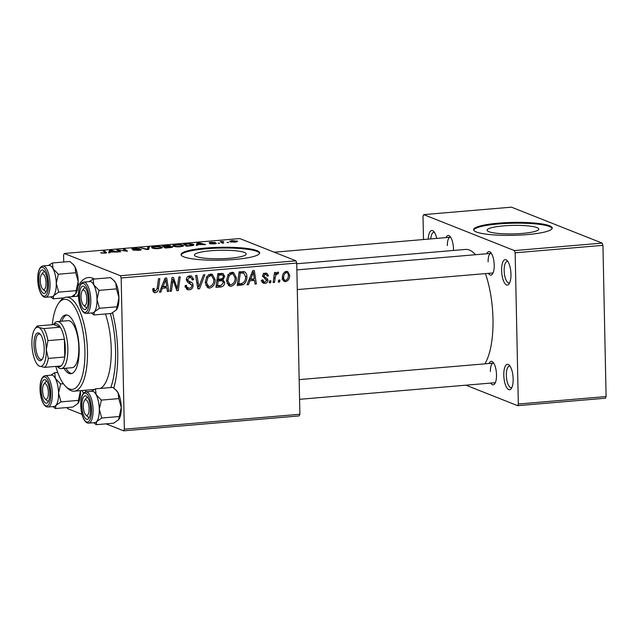 <?xml version="1.0" encoding="UTF-8"?>
<svg xmlns="http://www.w3.org/2000/svg" width="638" height="638" viewBox="0 0 638 638"><rect width="100%" height="100%" fill="white"/><g stroke="black" fill="none" stroke-linecap="round" stroke-linejoin="round"><path stroke-width="0.96" d="M510.966 274.212A12.776 4.578 85.1 0 1 509.036 283.966A12.776 4.578 85.1 0 1 504.275 282.522A12.776 4.578 85.1 0 1 501.604 270.504A12.776 4.578 85.1 0 1 507.035 260.456A12.776 4.578 85.1 0 1 510.966 274.212M507.912 261.548A10.814 3.876 -94.9 0 0 507.202 261.428A10.814 3.876 -94.9 0 0 504.156 270.632A10.814 3.876 -94.9 0 0 509.028 282.977A10.814 3.876 -94.9 0 0 509.714 282.738M513.159 378.9A12.776 4.578 85.1 0 1 511.229 388.654A12.776 4.578 85.1 0 1 506.468 387.21A12.776 4.578 85.1 0 1 503.797 375.192A12.776 4.578 85.1 0 1 509.228 365.143A12.776 4.578 85.1 0 1 513.159 378.9M510.105 366.236A10.814 3.876 -94.9 0 0 509.387 366.116A10.814 3.876 -94.9 0 0 506.349 375.319A10.814 3.876 -94.9 0 0 511.221 387.665A10.814 3.876 -94.9 0 0 511.907 387.425M229.832 258.262A25.871 4.243 -1.2 0 0 246.22 253.972A25.871 4.243 -1.2 0 0 210.883 250.758A25.871 4.243 -1.2 0 0 194.494 255.048A25.871 4.243 -1.2 0 0 229.832 258.262M234.736 259.443A39.317 6.444 -1.2 0 0 259.65 252.911A39.317 6.444 -1.2 0 0 205.946 248.03A39.317 6.444 -1.2 0 0 181.04 254.554A39.317 6.444 -1.2 0 0 234.736 259.443M259.586 253.302A39.317 6.444 -1.2 0 0 205.962 248.804A39.317 6.444 -1.2 0 0 181.12 254.945M445.986 237.615A11.795 4.227 85.1 0 1 449.838 236.219A11.795 4.227 85.1 0 1 453.466 248.924A11.795 4.227 85.1 0 1 453.459 250.455M486.73 253.764A11.795 4.227 85.1 0 1 490.582 252.369A11.795 4.227 85.1 0 1 494.211 265.073A11.795 4.227 85.1 0 1 492.424 274.077A11.795 4.227 85.1 0 1 488.397 273.351M297.276 289.588L492.552 273A9.825 3.517 -94.9 0 0 493.11 272.825M489.027 363.493A11.795 4.227 85.1 0 1 492.879 362.097A11.795 4.227 85.1 0 1 496.508 374.801A11.795 4.227 85.1 0 1 494.729 383.805A11.795 4.227 85.1 0 1 490.694 383.079M299.581 399.316L494.849 382.728A9.825 3.517 -94.9 0 0 495.407 382.553M112.551 312.787A64.869 23.231 85.1 0 1 117.719 351.57A64.869 23.231 85.1 0 1 113.771 388.079M83.466 393.279A64.869 23.231 85.1 0 1 82.063 390.512M484.88 363.843A60.937 21.828 -94.9 0 0 492.983 318.992A60.937 21.828 -94.9 0 0 485.454 273.598M475.517 254.714A60.937 21.828 -94.9 0 0 465.509 249.434L296.742 263.773M522.418 233.404A25.871 4.243 -1.2 0 0 538.807 229.106A25.871 4.243 -1.2 0 0 503.478 225.892A25.871 4.243 -1.2 0 0 487.081 230.19A25.871 4.243 -1.2 0 0 522.418 233.404M527.331 234.585A39.317 6.444 -1.2 0 0 552.237 228.053A39.317 6.444 -1.2 0 0 498.533 223.164A39.317 6.444 -1.2 0 0 473.627 229.696A39.317 6.444 -1.2 0 0 527.331 234.585M552.173 228.436A39.317 6.444 -1.2 0 0 498.549 223.946A39.317 6.444 -1.2 0 0 473.707 230.087M299.214 415.912L123.66 430.833L124.338 429.175L299.892 414.261L299.214 415.912M67.15 407.538L67.508 408.575L81.991 414.317M106.028 423.847L123.66 430.833M222.893 273.431L224.728 276.35L223.029 279.811L224.688 282.419C224.576 284.931 223.38 286.446 221.091 286.948L215.963 287.387L217.845 273.63L223.148 273.519M243.947 271.589C246.013 272.474 246.986 274.188 246.882 276.733C247.034 280.186 245.766 282.865 243.078 284.755L237.24 285.577L239.122 271.828L244.434 271.74M264.858 283.408L263.295 283.224L261.612 280.154L262.936 279.867L264.036 282.06L264.898 282.171L266.612 280.505L262.689 276.166C262.808 274.364 263.717 273.351 265.424 273.12L266.947 273.311L268.51 275.863L267.186 276.15L266.206 274.468L265.384 274.364L264.02 275.839L264.164 276.621L267.234 278.551L267.944 280.281C267.729 282.195 266.708 283.232 264.858 283.408L262.17 282.347M270.927 280.776L270.656 282.738L269.324 282.857L269.563 280.887L270.927 280.776M275.098 278.407L274.507 282.411L273.16 282.53L274.523 272.522L275.871 272.41L275.576 274.484L277.69 272.083L278.599 272.362L278.104 273.949L277.426 273.694C275.903 274.747 275.13 276.318 275.098 278.407L273.79 277.889M278.104 273.949L276.246 273.224M155.409 292.706L154.165 292.563L152.729 289.939L152.825 288.695L154.157 288.4L154.053 289.596L155.465 291.119L157.155 288.416L158.495 278.678L159.843 278.559L158.463 288.639C158.352 290.864 157.339 292.22 155.409 292.706L153.248 291.853M152.745 290.202L155.465 291.119M162.371 288.232L160.872 292.068L159.428 292.188L165.09 278.112L166.717 277.977L168.759 291.399L167.419 291.51L166.917 287.85L162.371 288.232L161.207 287.778M121.172 277.961L120.407 275.736L64.263 253.485L239.816 238.564L295.96 260.822L296.726 263.047L121.172 277.961L124.338 429.175M296.726 263.047L299.892 414.261M289.652 275.193C289.804 278.495 288.464 280.648 285.633 281.645L284.333 281.47L282.379 277.985C282.187 274.547 283.543 272.33 286.462 271.333L287.706 271.501L289.652 275.193L288.272 274.651M279.899 280.01L279.635 281.98L278.304 282.092L278.543 280.13L279.899 280.01M204.87 274.739L199.558 288.783L197.86 288.926L195.619 275.52L196.959 275.409L198.881 286.901L203.434 274.858L204.87 274.739M193.107 285.513C192.923 288.073 191.607 289.516 189.175 289.843L187.157 289.604L185.116 285.585L186.44 285.306L186.822 287.275L189.231 288.248C190.738 288.129 191.591 287.299 191.783 285.752L191.408 284.596L187.891 282.578L186.328 279.747C186.448 277.402 187.612 276.102 189.829 275.839L191.575 276.055L193.657 279.452L192.325 280.002L190.993 277.578L189.821 277.426L187.652 279.548L188.178 280.712L190.499 281.932C192.158 282.482 193.027 283.679 193.107 285.513L191.599 284.915M172.619 282.778L171.423 291.175L170.083 291.287L171.981 277.53L173.384 277.41L177.292 288.615L178.831 276.948L180.179 276.836L178.297 290.585L176.893 290.705L172.97 279.524L172.619 282.778L171.327 282.259M249.976 280.792L248.485 284.628L247.042 284.747L252.704 270.671L254.331 270.536L256.364 283.958L255.033 284.07L254.522 280.401L249.976 280.792L248.82 280.329M236.419 277.929C236.531 282.243 234.728 285.026 231.004 286.287L229.345 286.063L226.482 280.792L228.109 274.635L231.865 272.266L233.556 272.498L236.419 277.929L235.055 277.394M215.134 279.739C215.253 284.046 213.443 286.837 209.719 288.097L208.068 287.874L205.205 282.602L206.832 276.445L210.588 274.077L212.271 274.3L215.134 279.739L213.778 279.197M197.884 244.585L197.684 245.263L196.241 245.391L197.15 242.887L198.777 242.743L205.572 244.593L197.884 244.585M172.419 247.201L172.412 246.659C173.177 247.042 172.475 247.353 170.29 247.592L165.162 248.03L162.291 245.845L167.419 245.447L170.33 245.75L169.796 246.388L172.723 246.914M170.338 246.252L170.33 245.75L170.657 246.013M106.41 252.879L106.394 252.377C107.056 252.712 106.482 252.983 104.68 253.198L100.605 252.792L104.169 252.959L104.975 252.433L102.941 250.886L104.289 250.774L106.602 252.664M105.198 253.142L104.975 252.433M118.923 250.479L120.63 251.811L119.282 251.922L116.427 249.745L125.774 251.005L123.278 249.163L124.625 249.043L127.496 251.228L118.142 249.968L118.923 250.479L118.947 251.667M140.982 249.889L140.974 249.402C141.676 249.793 140.831 250.104 138.438 250.327L132.768 249.992L137.936 250.088L139.69 249.538L131.97 249.035C131.276 248.676 132.026 248.397 134.219 248.198L139.523 248.509L133.27 248.908L141.277 249.641M139.866 250.168L139.69 249.538M133.135 249.267L133.127 248.796L133.278 249.283M149.316 246.946L148.758 249.418L147.059 249.57L140.065 247.735L147.402 249.187L147.88 247.073L149.316 246.946M161.637 246.954L162.371 247.528L158.99 248.581C155.824 248.748 153.638 248.589 152.41 248.094L151.932 247.058L154.978 246.435C158.232 246.268 160.449 246.435 161.637 246.954L161.661 248.11M151.581 247.456L151.932 247.058L151.956 247.879M120.407 275.736L295.96 260.822M236.802 241.81L236.778 240.885C238.086 241.363 237.464 241.778 234.896 242.137L230.27 241.826L229.6 241.316L232.144 240.542L237.392 241.363M110.27 252.034L110.079 252.712L108.635 252.831L109.545 250.327L111.164 250.192L117.958 252.042L110.27 252.034M182.915 245.144L183.648 245.718L180.267 246.778C177.109 246.946 174.916 246.778 173.688 246.284L173.217 245.255L176.255 244.625C179.509 244.458 181.726 244.625 182.915 245.144L182.939 246.3M172.858 245.654L173.217 245.255L173.233 246.069M192.166 245.678L186.448 246.22L183.569 244.035L188.457 243.652L193.274 244.202L194.032 244.801L192.166 245.678M209.36 242.982C208.841 242.703 209.424 242.488 211.106 242.328L215.245 242.512L211.034 242.942L216.202 243.214C216.657 243.509 215.963 243.74 214.121 243.899L209.703 243.676L214.91 243.341L209.136 242.799M215.03 243.804L214.91 243.341M210.524 243.182L210.516 242.759L210.612 243.182M219.448 243.07L218.084 243.182L219.456 243.413M228.428 242.304L227.064 242.424L228.436 242.655M222.933 243.118L222.917 242.416L223.707 243.054L222.359 243.166L220.269 241.579L223.667 241.547C222.463 241.81 222.215 242.105 222.917 242.416L222.59 241.985L222.614 243.15M64.263 253.485L63.577 255.136L63.728 262.011M605.422 398.216L517.641 405.672L518.327 404.021L606.1 396.557L605.422 398.216M465.947 385.185L517.641 405.672M602.168 243.118L511.469 207.167L423.688 214.623L514.395 250.582L602.168 243.118L602.934 245.343L606.1 396.557M602.934 245.343L515.153 252.8L518.327 404.021M423.688 214.623L423.01 216.282L423.496 239.529M428.21 239.122A12.776 4.578 85.1 0 1 433.609 231.347A12.776 4.578 85.1 0 1 436.743 238.397M515.153 252.8L514.395 250.582M450.715 237.344A9.825 3.517 -94.9 0 0 450.141 237.264A9.825 3.517 -94.9 0 0 447.374 245.63M493.764 363.221A9.825 3.517 -94.9 0 0 493.182 363.142A9.825 3.517 -94.9 0 0 490.415 371.507M491.467 253.493A9.825 3.517 -94.9 0 0 490.885 253.414A9.825 3.517 -94.9 0 0 488.118 261.779M74.072 296.503A64.869 23.231 85.1 0 1 74.59 294.772M77.988 286.486A64.869 23.231 85.1 0 1 94.328 279.021M232.543 240.725C230.82 241.012 230.493 241.331 231.538 241.69L234.449 241.954C236.092 241.666 236.427 241.347 235.446 240.997L232.543 240.725M231.02 242.033L231.004 241.252L231.546 242.113M235.94 242.009L235.446 240.997M158.495 248.621L158.495 248.341C160.999 247.967 161.589 247.536 160.25 247.042L155.52 246.675L153.367 247.129L153.072 248.302M153.367 247.129L153.766 247.991L158.495 248.341M153.774 248.437L153.766 247.991M160.896 248.318L160.25 247.042M141.421 248.086L141.405 247.624M147.928 249.49L147.88 247.073M134.052 250.311L134.036 249.857M134.195 250.335L134.187 249.921M117.855 250.838L117.831 249.625M124.649 250.232L124.625 249.043M118.166 251.069L118.142 249.968M101.889 253.198L101.873 252.648M102.2 253.23L102.192 252.831M104.313 251.93L104.289 250.774M109.592 252.752L109.545 250.327M111.179 250.638L111.164 250.192M110.685 250.989L110.414 251.731L114.043 251.428L110.725 250.854M163.974 245.989L164.867 246.667L169.022 245.877L163.974 245.989L163.998 247.137M164.891 247.823L164.867 246.667M168.998 246.611L169.022 245.877M165.202 246.922L166.175 247.656L171.064 246.762L165.202 246.922L165.226 248.023M171.279 247.48L171.064 246.762M179.78 246.81L179.772 246.531C182.285 246.156 182.867 245.726 181.535 245.231L176.798 244.864L174.645 245.319L174.349 246.491M174.645 245.319L175.043 246.18L179.772 246.531M175.051 246.635L175.043 246.18M182.173 246.507L181.535 245.231M197.206 245.303L197.15 242.887M198.785 243.198L198.777 242.743M198.298 243.549L198.027 244.29L201.656 243.979L198.338 243.413M193.298 245.415L193.274 244.202M185.251 244.179L187.452 245.853L192.588 244.832L191.91 244.306L187.189 244.011L185.251 244.179L185.275 245.335M210.915 243.931L210.907 243.509M221.641 242.623L221.617 241.467M222.056 242.942L222.032 241.794M283.272 280.712L285.633 281.645M286.071 271.389L286.558 272.458M284.189 280.018L283.073 280.457M284.931 271.812L286.43 272.57C284.436 273.527 283.527 275.241 283.711 277.713C283.639 279.284 284.277 280.186 285.617 280.409C287.547 279.428 288.448 277.721 288.32 275.305C288.392 273.734 287.762 272.825 286.43 272.57L284.771 271.916M282.395 277.195L283.711 277.713M282.06 279.173L285.617 280.409M278.375 281.478L279.635 281.98M197.716 288.049L199.558 288.783M197.421 286.318L198.881 286.901M188.114 288.177L186.296 288.703L189.175 289.843M185.714 285.457L186.44 285.744M185.195 286.629L186.822 287.275M189.917 275.831L190.674 277.45M192.182 278.87L193.657 279.452M192.277 279.205L193.649 279.747M190.993 277.578L188.003 276.398M187.716 276.597L189.821 277.426M186.36 279.029L187.652 279.548M186.336 279.986L188.178 280.712M186.36 280.186L187.62 280.792C189.279 281.342 190.148 282.538 190.228 284.373M170.163 290.673L171.423 291.175M175.913 288.073L177.292 288.615M176.598 289.915L178.297 290.585M171.774 279.053L172.97 279.524M159.675 291.59L160.872 292.068M165.29 286.398L165.425 287.26M167.323 290.832L168.759 291.399M161.55 286.917L164.03 286.709L166.917 287.85M164.748 282.411L163.065 286.59L166.693 286.279L165.752 279.548L164.748 282.411L163.559 281.94M161.877 286.111L163.065 286.59M164.692 279.125L165.752 279.548M152.769 289.086L154.053 289.596M157.195 288.137L158.463 288.639M154.268 290.8L153.032 291.486M273.239 281.916L274.507 282.411M274.324 273.981L275.576 274.484M269.403 282.243L270.656 282.738M265.217 273.144L265.583 274.22M267.003 275.265L268.51 275.863M263.789 273.726L265.384 274.364M262.768 275.345L264.02 275.839M262.696 276.039L264.164 276.621M262.401 276.27L267.234 278.551M264.355 277.41L265.057 279.141M266.277 279.627L267.944 280.281M263.494 281.844L262.114 282.251M247.281 284.149L248.485 284.628M252.903 278.95L253.031 279.811M254.937 283.384L256.364 283.958M249.163 279.476L251.643 279.261L254.522 280.401M252.361 274.962L250.678 279.141L254.307 278.83L253.366 272.099L252.361 274.962L251.165 274.492M249.49 278.67L250.678 279.141M252.297 271.676L253.366 272.099M240.199 283.615L238.149 284.117L241.028 285.258M238.149 284.117L237.432 284.181M242.807 271.525L243.644 273.152M245.526 276.19L246.882 276.733M240.454 283.719L243.078 284.755M241.172 272.171L239.09 272.027M240.247 273.319L238.811 283.854L240.518 283.711C244.035 283.065 245.718 280.744 245.55 276.756L243.868 273.239L238.987 272.817M237.543 283.36L238.811 283.854M229.967 284.548L228.125 285.146L231.004 286.287M231.993 272.259L233.085 274.053M227.838 275.058L229.178 275.592L227.814 280.744L229.903 284.524L231.068 284.692C233.891 283.535 235.231 281.27 235.079 277.897L233.006 274.013L230.015 272.833M226.945 283.352L229.903 284.524M226.482 280.218L227.814 280.744M229.72 273.008L231.857 273.854L229.178 275.592M233.006 274.013L231.857 273.854M219.368 285.513L218.212 285.808L221.091 286.948M218.212 285.808L216.154 285.983M221.378 273.335L221.809 274.699M223.268 275.776L224.728 276.35M221.298 279.125L223.029 279.811M220.995 279.181L221.737 280.608M223.276 281.86L224.688 282.419M216.904 280.521L218.164 281.023L217.526 285.664L221.33 285.274L223.356 282.49L222.518 280.919L219.639 279.779L217.008 279.731M217.71 274.627L218.97 275.13L218.387 279.412L222.702 278.487L223.396 276.525L222.558 274.994L219.679 273.854L217.813 273.838M217.119 278.91L218.387 279.412M218.371 273.79L221.25 274.93L218.97 275.13M222.558 274.994L221.25 274.93M216.266 285.162L217.526 285.664M218.108 279.643L220.987 280.784L218.164 281.023M222.518 280.919L220.987 280.784M208.682 286.358L206.84 286.956L209.719 288.097M210.715 274.069L211.808 275.855M206.56 276.868L207.9 277.402L206.537 282.554L208.626 286.334L209.782 286.502C212.614 285.346 213.953 283.081 213.802 279.707L211.72 275.823L208.73 274.643M205.667 285.162L208.626 286.334M205.205 282.028L206.537 282.554M208.443 274.819L210.58 275.664L207.9 277.402M211.72 275.823L210.58 275.664M434.486 232.447A10.814 3.876 -94.9 0 0 433.768 232.328A10.814 3.876 -94.9 0 0 430.794 238.907M64.039 368.373A29.484 10.559 -94.9 0 0 70.858 373.709A29.484 10.559 -94.9 0 0 79.16 348.611A29.484 10.559 -94.9 0 0 65.858 314.957A29.484 10.559 -94.9 0 0 60.044 321.369M65.866 368.214A29.484 10.559 -94.9 0 0 71.759 373.525M55.825 366.403A45.21 16.197 -94.9 0 0 65.706 386.461A45.21 16.197 -94.9 0 0 84.918 350.892A45.21 16.197 -94.9 0 0 75.483 308.353A45.21 16.197 -94.9 0 0 58.632 303.257A45.21 16.197 -94.9 0 0 52.284 324.686M58.632 303.257L60.036 301.319A47.18 16.899 85.1 0 1 66.192 297.172A47.18 16.899 85.1 0 1 87.462 351.028A47.18 16.899 85.1 0 1 74.183 391.182A47.18 16.899 85.1 0 1 67.413 388.135L65.706 386.461M100.405 388.43A47.18 16.899 -94.9 0 0 111.235 349.002A47.18 16.899 -94.9 0 0 105.445 313.968M110.781 387.553A58.967 21.126 -94.9 0 0 115.558 350.717A58.967 21.126 -94.9 0 0 110.358 313.553M78.538 293.352A58.967 21.126 -94.9 0 0 77.334 296.223M53.48 324.59L54.142 323.681A23.59 8.446 85.1 0 1 57.221 321.608L68.186 320.675A23.59 8.446 85.1 0 1 78.825 347.598A23.59 8.446 85.1 0 1 72.182 367.679L61.208 368.612A23.59 8.446 85.1 0 1 59.701 368.373A23.59 8.446 85.1 0 1 57.827 367.089L57.029 366.308M85.325 390.241A58.967 21.126 -94.9 0 0 86.282 391.796M66.783 314.989A29.484 10.559 -94.9 0 0 61.878 321.209M81.042 296.71A7.863 2.815 -94.9 0 0 83.458 305.179A7.863 2.815 -94.9 0 0 86.8 298.999A7.863 2.815 -94.9 0 0 85.165 291.598A7.863 2.815 -94.9 0 0 82.23 290.713A7.863 2.815 -94.9 0 0 81.042 296.71M85.955 307.388A9.825 3.517 -94.9 0 0 86.585 307.492A9.825 3.517 -94.9 0 0 87.143 307.317A9.825 3.517 85.1 0 1 86.585 307.492A9.825 3.517 85.1 0 1 85.173 306.854L83.458 305.179M82.23 290.713L83.642 288.767A9.825 3.517 85.1 0 1 84.918 287.905A9.825 3.517 85.1 0 1 85.5 287.985A9.825 3.517 -94.9 0 0 84.918 287.905A9.825 3.517 -94.9 0 0 82.964 290.091M49.03 265.424A15.727 5.63 85.1 0 1 50.171 265.567A15.727 5.63 -94.9 0 0 49.158 265.416L42.945 265.942A15.727 5.63 85.1 0 1 43.95 266.102A15.727 5.63 85.1 0 1 49.987 282.514A15.727 5.63 85.1 0 1 45.609 297.276L51.822 296.75A15.727 5.63 -94.9 0 0 56.2 281.988A15.727 5.63 -94.9 0 0 50.171 265.575A15.727 5.63 85.1 0 1 53.09 268.789L52.38 262.976L48.392 265.48M42.937 270.073A11.795 4.227 85.1 0 1 43.87 270.711A11.795 4.227 85.1 0 1 47.387 281.35A11.795 4.227 85.1 0 1 45.713 292.419A11.795 4.227 85.1 0 1 43.424 293.336A11.795 4.227 85.1 0 1 38.862 279.994A11.795 4.227 85.1 0 1 42.937 270.073M45.21 291.239A9.825 3.517 -94.9 0 0 45.84 291.343A9.825 3.517 -94.9 0 0 46.391 291.167A9.825 3.517 85.1 0 1 45.84 291.343A9.825 3.517 85.1 0 1 44.429 290.705L42.714 289.03A7.863 2.815 -94.9 0 0 46.056 282.849A7.863 2.815 -94.9 0 0 44.421 275.449A7.863 2.815 -94.9 0 0 41.486 274.563A7.863 2.815 -94.9 0 0 40.298 280.56A7.863 2.815 -94.9 0 0 42.714 289.03M72.692 263.909L75.037 266.923A15.727 5.63 85.1 0 0 73.362 264.563L69.797 261.5L52.38 262.976M58.329 274.22L53.09 268.789A15.727 5.63 85.1 0 1 56.256 283.368L58.329 274.22L75.747 272.737L78.195 281.502L76.121 290.649L58.704 292.132L56.256 283.368A15.727 5.63 85.1 0 1 53.656 295.657L58.704 292.132M76.121 290.649L75.81 293.528A15.727 5.63 85.1 0 0 78.195 281.502A15.727 5.63 85.1 0 0 75.037 266.923L75.747 272.737M63.736 297.906L53.129 298.807L53.656 295.657A15.727 5.63 85.1 0 1 51.694 296.766M75.603 293.791L71.687 296.702M50.713 296.845L53.129 298.807M41.486 274.563L42.89 272.617A9.825 3.517 85.1 0 1 44.174 271.756A9.825 3.517 85.1 0 1 44.756 271.836A9.825 3.517 -94.9 0 0 44.174 271.756A9.825 3.517 -94.9 0 0 42.22 273.941M93.124 279.125L110.541 277.65L114.106 280.712A15.727 5.63 85.1 0 1 115.781 283.073L116.491 288.886L99.073 290.37L93.834 284.939L93.124 279.125L89.137 281.629M113.436 280.058L115.781 283.073A15.727 5.63 85.1 0 1 118.939 297.651L116.347 309.948L111.291 313.473L93.874 314.957L94.4 311.807A15.727 5.63 85.1 0 1 92.438 312.915M84.168 309.486A11.795 4.227 85.1 0 1 79.606 296.144A11.795 4.227 85.1 0 1 83.682 286.223A11.795 4.227 85.1 0 1 84.615 286.861A11.795 4.227 85.1 0 1 88.132 297.499A11.795 4.227 85.1 0 1 86.457 308.569A11.795 4.227 85.1 0 1 84.168 309.486M86.353 313.433L92.566 312.899A15.727 5.63 -94.9 0 0 96.944 298.137A15.727 5.63 -94.9 0 0 90.915 281.725A15.727 5.63 -94.9 0 0 89.91 281.565L83.69 282.092A15.727 5.63 85.1 0 1 84.695 282.251A15.727 5.63 85.1 0 1 90.732 298.664A15.727 5.63 85.1 0 1 86.353 313.433L84.886 313.202C77.469 309.597 75.699 283.511 83.69 282.092M116.491 288.886L118.939 297.651A15.727 5.63 85.1 0 1 116.563 309.661L116.347 309.948M116.866 306.798L99.448 308.282L97 299.517L99.073 290.37M89.783 281.573A15.727 5.63 85.1 0 1 93.834 284.939A15.727 5.63 85.1 0 1 97 299.517A15.727 5.63 -94.9 0 1 94.4 311.807L99.448 308.282M91.457 312.995L93.874 314.957M89.105 408.727A7.863 2.815 -94.9 0 0 87.462 401.326A7.863 2.815 -94.9 0 0 84.527 400.441A7.863 2.815 -94.9 0 0 83.339 406.438A7.863 2.815 -94.9 0 0 85.763 414.907A7.863 2.815 -94.9 0 0 89.105 408.727M84.527 400.441L85.939 398.495A9.825 3.517 85.1 0 1 87.223 397.634A9.825 3.517 85.1 0 1 87.797 397.713A9.825 3.517 -94.9 0 0 87.223 397.634A9.825 3.517 -94.9 0 0 85.261 399.819M88.251 417.116A9.825 3.517 -94.9 0 0 88.881 417.22A9.825 3.517 -94.9 0 0 89.44 417.045A9.825 3.517 85.1 0 1 88.881 417.22A9.825 3.517 85.1 0 1 87.47 416.582L85.763 414.907M48.36 392.577A7.863 2.815 -94.9 0 0 46.718 385.177A7.863 2.815 -94.9 0 0 43.783 384.291A7.863 2.815 -94.9 0 0 42.594 390.289A7.863 2.815 -94.9 0 0 45.019 398.758A7.863 2.815 -94.9 0 0 48.36 392.577M43.783 384.291L45.194 382.345A9.825 3.517 85.1 0 1 46.47 381.484A9.825 3.517 85.1 0 1 47.053 381.564A9.825 3.517 -94.9 0 0 46.47 381.484A9.825 3.517 -94.9 0 0 44.516 383.669M47.507 400.967A9.825 3.517 -94.9 0 0 48.137 401.071A9.825 3.517 -94.9 0 0 48.695 400.895A9.825 3.517 85.1 0 1 48.137 401.071A9.825 3.517 85.1 0 1 46.726 400.433L45.019 398.758M51.335 375.152A15.727 5.63 85.1 0 1 52.468 375.296A15.727 5.63 -94.9 0 0 51.463 375.144L45.242 375.67A15.727 5.63 85.1 0 1 46.247 375.83A15.727 5.63 85.1 0 1 52.284 392.242A15.727 5.63 85.1 0 1 47.906 407.004L54.126 406.478A15.727 5.63 -94.9 0 0 58.497 391.716A15.727 5.63 -94.9 0 0 52.468 375.303A15.727 5.63 85.1 0 1 55.394 378.517L54.677 372.704L50.697 375.208M45.234 379.801A11.795 4.227 85.1 0 1 46.167 380.439A11.795 4.227 85.1 0 1 49.684 391.078A11.795 4.227 85.1 0 1 48.017 402.147A11.795 4.227 85.1 0 1 45.721 403.064A11.795 4.227 85.1 0 1 41.159 389.722A11.795 4.227 85.1 0 1 45.234 379.801M57.739 372.448L54.677 372.704M60.626 383.948L55.394 378.517A15.727 5.63 85.1 0 1 58.552 393.096L60.626 383.948L63.369 383.709M78.418 400.377L78.107 403.256A15.727 5.63 85.1 0 0 80.5 391.23A15.727 5.63 85.1 0 0 80.484 390.647L78.418 400.377L61.001 401.86L58.552 393.096A15.727 5.63 85.1 0 1 55.953 405.385L61.001 401.86M77.9 403.519L72.844 407.052L55.434 408.535L55.953 405.385A15.727 5.63 85.1 0 1 53.999 406.494M53.018 406.573L55.434 408.535M95.429 388.853L112.838 387.378L116.403 390.44A15.727 5.63 85.1 0 1 118.078 392.801L118.788 398.614L101.37 400.098L96.139 394.667L95.429 388.853L91.441 391.357M115.733 389.786L118.078 392.801A15.727 5.63 85.1 0 1 121.244 407.379L118.644 419.676L113.596 423.201L96.178 424.685L96.697 421.535A15.727 5.63 85.1 0 1 94.743 422.643M86.465 419.214A11.795 4.227 85.1 0 1 81.903 405.872A11.795 4.227 85.1 0 1 85.978 395.951A11.795 4.227 85.1 0 1 86.912 396.589A11.795 4.227 85.1 0 1 90.429 407.227A11.795 4.227 85.1 0 1 88.762 418.297A11.795 4.227 85.1 0 1 86.465 419.214M88.65 423.161L94.871 422.627A15.727 5.63 -94.9 0 0 99.241 407.865A15.727 5.63 -94.9 0 0 93.212 391.453A15.727 5.63 -94.9 0 0 92.207 391.293L85.986 391.82A15.727 5.63 85.1 0 1 86.991 391.979A15.727 5.63 85.1 0 1 93.028 408.392A15.727 5.63 85.1 0 1 88.65 423.161L87.183 422.93C79.766 419.325 77.995 393.239 85.986 391.82M118.788 398.614L121.244 407.379A15.727 5.63 85.1 0 1 118.867 419.389L118.644 419.676M119.162 416.526L101.745 418.01L99.297 409.245L101.37 400.098M92.079 391.301A15.727 5.63 85.1 0 1 96.139 394.667A15.727 5.63 85.1 0 1 99.297 409.245A15.727 5.63 -94.9 0 1 96.697 421.535L101.745 418.01M93.762 422.723L96.178 424.685M39.389 360.582A13.956 5 85.1 0 1 33.989 344.791A13.956 5 85.1 0 1 38.814 333.052A13.956 5 85.1 0 1 39.915 333.818A13.956 5 85.1 0 1 44.078 346.394A13.956 5 85.1 0 1 42.1 359.497A13.956 5 85.1 0 1 39.389 360.582M40.441 334.4A12.776 4.578 -94.9 0 0 39.931 334.121A12.776 4.578 -94.9 0 0 39.117 333.993A12.776 4.578 -94.9 0 0 35.561 345.987A12.776 4.578 -94.9 0 0 40.457 359.33A12.776 4.578 -94.9 0 0 41.279 359.457A12.776 4.578 -94.9 0 0 42.515 358.835M57.229 366.284A21.62 7.744 -94.9 0 0 57.835 366.587A21.62 7.744 -94.9 0 0 61.088 365.957A21.62 7.744 -94.9 0 0 64.773 357.001A21.62 7.744 -94.9 0 0 64.398 339.233A21.62 7.744 -94.9 0 0 60.275 327.182A21.62 7.744 -94.9 0 0 56.942 323.937A21.62 7.744 -94.9 0 0 53.68 324.575L37.219 325.97L38.695 327.43L43.823 328.586A21.62 7.744 85.1 0 1 47.938 340.636L46.295 349.672L48.313 358.404A21.62 7.744 85.1 0 1 44.636 367.36L39.508 366.204L37.945 365.135A19.658 7.042 -94.9 0 0 39.508 366.204A19.658 7.042 -94.9 0 0 46.295 349.672A19.658 7.042 -94.9 0 0 38.695 327.43A19.658 7.042 -94.9 0 0 34.867 328.961A19.658 7.042 -94.9 0 0 31.9 343.962A19.658 7.042 -94.9 0 0 37.945 365.135M57.221 321.608A23.59 8.446 85.1 0 1 58.728 321.847A23.59 8.446 85.1 0 1 67.78 346.466A23.59 8.446 85.1 0 1 61.208 368.612M43.823 328.586L60.275 327.182L53.68 324.575M48.313 358.404L64.773 357.001L64.398 339.233L47.938 340.636M61.088 365.957L44.636 367.36M34.867 328.961L36.278 327.015A21.62 7.744 85.1 0 1 37.219 325.97M145.655 249.195L145.639 248.708M147.482 249.53L147.466 248.692M196.831 282.778L198.362 283.384M187.62 280.792L190.499 281.932M173.608 281.733L175.235 282.379M174.9 285.361L176.551 286.015M262.704 276.39L265.28 277.41M239.306 272.011L242.185 273.152M42.882 267.362A14.546 5.208 -94.9 0 0 37.849 279.596A14.546 5.208 -94.9 0 0 43.48 296.048A14.546 5.208 -94.9 0 0 48.504 283.814A14.546 5.208 -94.9 0 0 42.882 267.362M84.224 312.197A14.546 5.208 -94.9 0 0 89.248 299.964A14.546 5.208 -94.9 0 0 83.626 283.511A14.546 5.208 -94.9 0 0 78.594 295.745A14.546 5.208 -94.9 0 0 84.224 312.197M45.178 377.09A14.546 5.208 -94.9 0 0 40.146 389.324A14.546 5.208 -94.9 0 0 45.776 405.776A14.546 5.208 -94.9 0 0 50.801 393.542A14.546 5.208 -94.9 0 0 45.178 377.09M86.521 421.925A14.546 5.208 -94.9 0 0 91.553 409.692A14.546 5.208 -94.9 0 0 85.923 393.239A14.546 5.208 -94.9 0 0 80.898 405.473A14.546 5.208 -94.9 0 0 86.521 421.925M169.23 246.037L169.245 246.603M192.588 244.832L192.604 245.598M187.795 288.073L184.916 286.933M277.785 273.75L276.286 273.152M264.036 282.06L261.157 280.919M266.206 274.468L263.327 273.319M66.192 297.172L78.53 296.12M74.183 391.182L94.288 389.475M296.869 269.898L490.885 253.414M42.945 265.942C34.954 267.354 36.725 293.448 44.142 297.053L45.609 297.276M450.141 237.264L274.228 252.209M493.182 363.142L299.166 379.626M45.242 375.67C37.251 377.082 39.022 403.176 46.438 406.781L47.906 407.004"/></g></svg>
